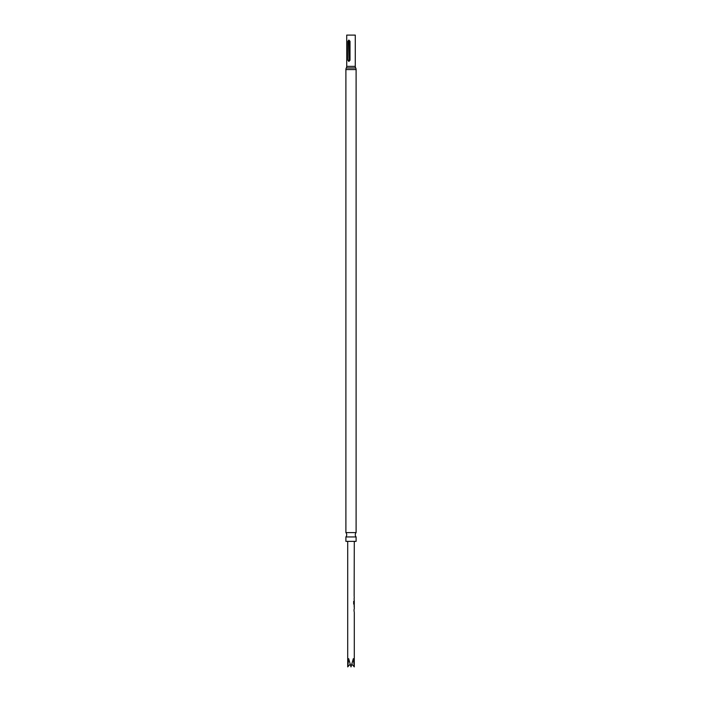 <?xml version="1.0" encoding="UTF-8"?>
<svg xmlns="http://www.w3.org/2000/svg" width="702" height="702" viewBox="0 0 702 702"><rect width="100%" height="100%" fill="white"/><g stroke="black" fill="none" stroke-linecap="round" stroke-linejoin="round"><path stroke-width="1.05" d="M345.893 536.951L356.107 536.951A3.291 3.291 0 0 1 356.107 532.599L345.893 532.599A3.291 3.291 0 0 1 345.893 536.951L345.893 541.365L356.107 541.365L356.107 536.951M354.15 611.696L353.992 609.626M354.264 605.124L354.264 608.371M354.273 605.729L354.291 607.765L354.115 605.729M354.264 601.184L354.291 603.764L353.668 601.324L353.668 603.869L354.291 605.124M354.291 604.431L354.15 603.764M354.15 599.894L354.15 597.858M354.15 596.56L354.291 597.253M354.291 541.365L354.15 595.954M347.709 541.365L347.709 666.9L348.666 658.66L351 666.9L353.334 658.66L354.291 666.9L351.842 664.171M356.107 532.599L356.107 69.568A3.291 3.291 0 0 0 355.695 67.971A3.291 3.291 0 0 1 355.282 66.383L355.282 35.1L346.718 35.1L346.718 66.383L355.282 66.383M356.107 69.568L345.893 69.568A3.291 3.291 0 0 1 346.305 67.971A3.291 3.291 0 0 0 346.718 66.383M350.017 41.278L350.017 60.223L348.859 61.46L347.876 60.223L347.876 41.278L348.859 40.04L350.017 41.278L348.894 41.278L349.271 60.635L349.649 41.278M345.893 69.568L345.893 532.599M347.709 666.9L350.158 664.171M353.826 603.72L353.826 601.324M355.695 67.971L346.305 67.971M348.894 60.223L347.876 60.223M347.876 41.278L348.894 41.278M349.271 60.635L348.859 61.46M348.859 40.04L349.271 40.865M354.291 600.5L354.291 601.184M354.291 608.371L354.291 609.055M354.291 612.302L354.291 666.9M354.133 603.764L354.133 604.431"/></g></svg>
